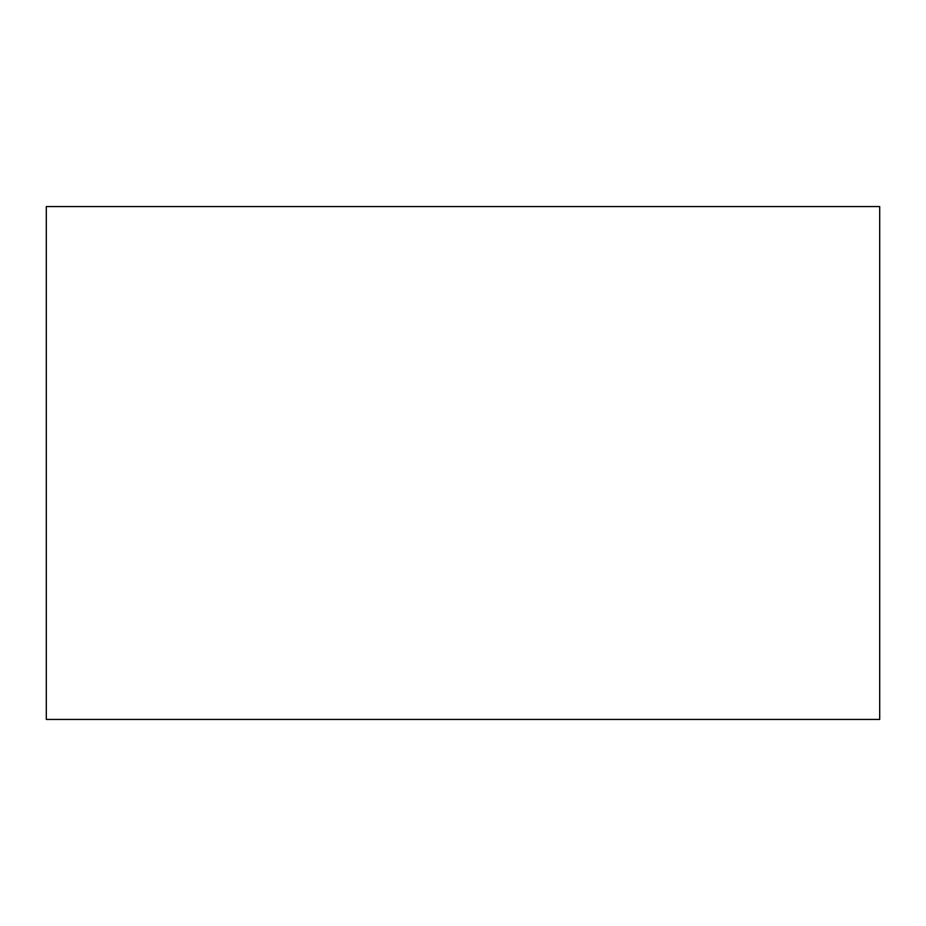 <?xml version="1.0" encoding="UTF-8"?>
<svg xmlns="http://www.w3.org/2000/svg" width="926" height="926" viewBox="0 0 926 926"><rect width="100%" height="100%" fill="white"/><g stroke="black" fill="none" stroke-linecap="round" stroke-linejoin="round"><path stroke-width="1.39" d="M46.3 206.567L46.3 719.433L879.7 719.433L879.7 206.567L46.3 206.567"/></g></svg>
